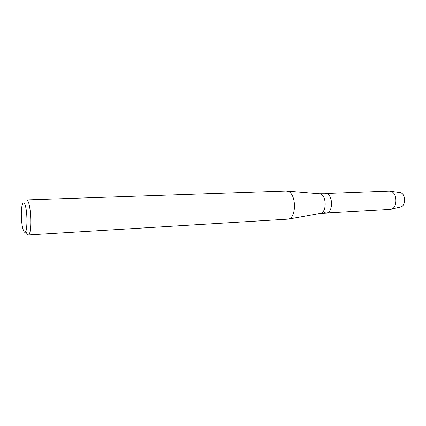<?xml version="1.0" encoding="UTF-8"?>
<svg xmlns="http://www.w3.org/2000/svg" width="426" height="426" viewBox="0 0 426 426"><rect width="100%" height="100%" fill="white"/><g stroke="black" fill="none" stroke-linecap="round" stroke-linejoin="round"><path stroke-width="0.64" d="M400.834 206.908C406.037 205.641 405.749 193.921 400.477 192.674L399.604 192.509L400.477 192.674C406.047 194 405.877 206.53 400.291 207.036L390.157 209.427L326.22 213.064L324.559 212.776M319.196 193.761L320.416 193.995C326.678 195.758 326.795 212.366 320.57 213.325L320.128 213.405M400.152 192.589L389.289 191.093L325.294 193.521L326.731 193.755C333.42 195.635 332.924 213.261 326.22 213.064L320.08 213.415M28.169 234.976C32.11 235.855 31.37 203.91 27.333 200.385L26.508 199.927L286.203 191.024L288.045 191.354C296.427 193.825 296.656 217.894 288.343 219.129L28.169 234.976L27.157 234.316L25.81 231.174M24.516 203.937L24.745 202.898M24.064 231.622L23.19 229.758C21.316 224.529 20.672 210.982 22.045 205.598C22.621 203.261 23.329 202.542 24.181 203.442C27.967 207.164 27.791 237.554 24.064 231.622M390.434 191.194L390.834 191.301C397.357 192.845 397.724 207.654 391.286 209.214M319.143 193.755L326.731 193.755C333.42 195.635 332.924 213.261 326.22 213.064M319.644 193.798L287.012 191.072M25.56 231.637L26.087 232.058M24.223 203.5L24.713 203.032M320.57 213.325L288.343 219.129"/></g></svg>
